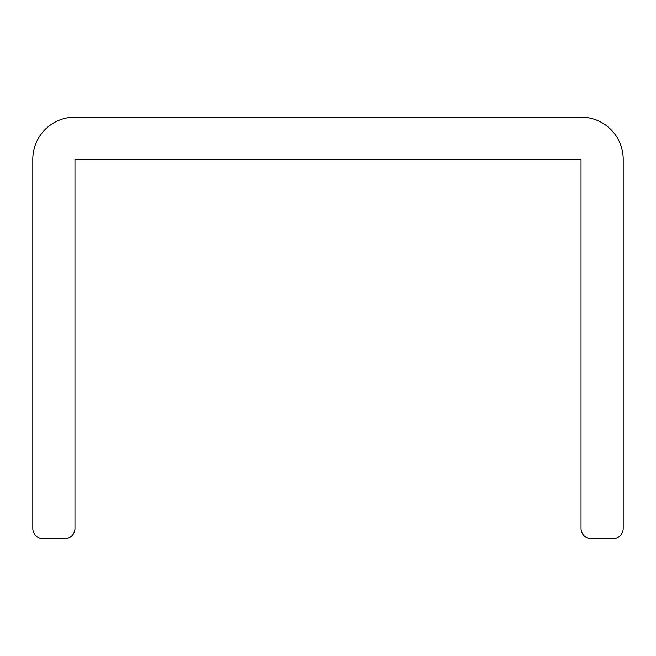 <?xml version="1.0" encoding="UTF-8"?>
<svg xmlns="http://www.w3.org/2000/svg" width="656" height="656" viewBox="0 0 656 656"><rect width="100%" height="100%" fill="white"/><g stroke="black" fill="none" stroke-linecap="round" stroke-linejoin="round"><path stroke-width="0.98" d="M74.973 528.318L74.973 159.318L581.027 159.318L581.027 528.318A10.545 10.545 0 0 0 591.573 538.855L612.655 538.855A10.545 10.545 0 0 0 623.2 528.318L623.2 159.318A42.173 42.173 0 0 0 581.027 117.145L74.973 117.145A42.173 42.173 0 0 0 32.8 159.318L32.8 528.318A10.545 10.545 0 0 0 43.345 538.855L64.427 538.855A10.545 10.545 0 0 0 74.973 528.318"/></g></svg>
